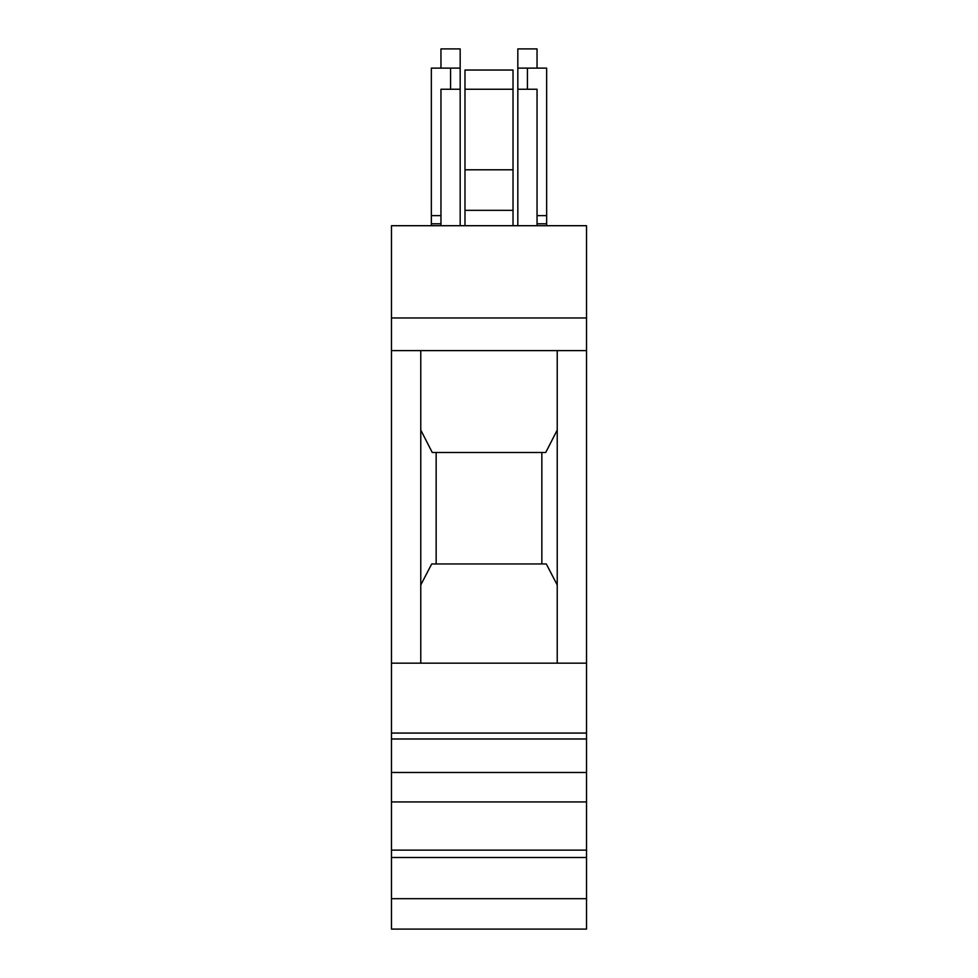 <?xml version="1.0" encoding="UTF-8"?>
<svg xmlns="http://www.w3.org/2000/svg" width="978" height="978" viewBox="0 0 978 978"><rect width="100%" height="100%" fill="white"/><g stroke="black" fill="none" stroke-linecap="round" stroke-linejoin="round"><path stroke-width="1.47" d="M464.978 169.793L513.022 169.793L513.022 70.037L464.978 70.037L464.978 225.71M513.022 169.793L513.022 225.71M586.531 738.989L391.469 738.989L391.469 225.71L586.531 225.71L586.531 929.1L391.469 929.1L391.469 898.684L586.531 898.684M391.469 738.989L391.469 898.684M391.469 317.96L586.531 317.96M391.469 350.625L420.772 350.625L420.772 663.17L586.531 663.17M586.531 350.625L420.772 350.625M391.469 857.498L586.531 857.498M391.469 850.139L586.531 850.139M391.469 801.936L586.531 801.936M391.469 772.473L586.531 772.473M391.469 733.072L586.531 733.072M557.228 350.625L557.228 663.17M391.469 663.17L420.772 663.17M557.228 430.039L545.736 452.484L432.264 452.484L420.772 430.039M541.849 452.484L541.849 563.951M420.772 584.978L431.714 563.951L546.286 563.951L557.228 584.978M436.151 452.484L436.151 563.951M440.956 223.791L431.347 223.791L431.347 68.118L460.173 68.118L460.173 48.9L440.956 48.9L440.956 68.118M431.347 223.791L431.347 225.71M431.347 215.625L440.956 215.625M450.565 68.118L450.565 89.255M460.173 68.118L460.173 225.71M517.827 225.71L517.827 89.255L537.044 89.255L537.044 225.71M440.956 225.71L440.956 89.255L460.173 89.255M546.653 225.71L546.653 68.118L527.435 68.118L527.435 89.255M546.653 223.791L537.044 223.791M537.044 68.118L537.044 48.9L517.827 48.9L517.827 68.118L527.435 68.118M546.653 215.625L537.044 215.625M517.827 89.255L517.827 68.118M513.022 89.255L464.978 89.255M464.978 210.331L513.022 210.331"/></g></svg>
